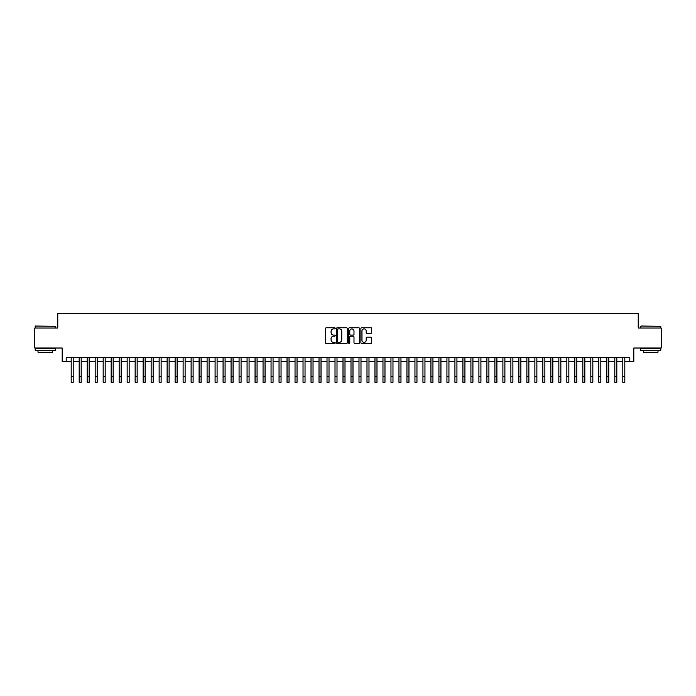 <?xml version="1.0" encoding="UTF-8"?>
<svg xmlns="http://www.w3.org/2000/svg" width="696" height="696" viewBox="0 0 696 696"><rect width="100%" height="100%" fill="white"/><g stroke="black" fill="none" stroke-linecap="round" stroke-linejoin="round"><path stroke-width="1.04" d="M335.211 328.329A0.548 0.548 0 0 0 334.663 327.781L326.32 327.781A0.783 0.783 0 0 0 325.537 328.564L325.537 342.693A0.783 0.783 0 0 0 326.32 343.476L334.663 343.476A0.548 0.548 0 0 0 335.211 342.928A0.548 0.548 0 0 0 334.663 342.38L333.584 342.38A2.514 2.514 0 0 1 331.07 339.865L331.07 338.691A2.514 2.514 0 0 1 333.584 336.177L334.663 336.177A0.548 0.548 0 0 0 335.211 335.629A0.548 0.548 0 0 0 334.663 335.08L333.584 335.08A2.514 2.514 0 0 1 331.07 332.566L331.07 331.392A2.514 2.514 0 0 1 333.584 328.877L334.663 328.877A0.548 0.548 0 0 0 335.211 328.329M370.933 333.314A0.783 0.783 0 0 0 371.716 332.531L371.716 328.564A0.783 0.783 0 0 0 370.933 327.781L361.676 327.781A0.783 0.783 0 0 0 360.893 328.564L360.893 342.693A0.783 0.783 0 0 0 361.676 343.476L370.933 343.476A0.783 0.783 0 0 0 371.716 342.693L371.716 337.908A0.783 0.783 0 0 0 370.933 337.116L366.975 337.116A0.783 0.783 0 0 0 366.183 337.908L366.183 340.274A2.097 2.097 0 0 1 364.086 342.38A2.097 2.097 0 0 1 361.99 340.274L361.99 330.974A2.097 2.097 0 0 1 364.086 328.877A2.097 2.097 0 0 1 366.183 330.974L366.183 332.531A0.783 0.783 0 0 0 366.975 333.314L370.933 333.314M66.181 361.615L66.181 357.613L629.819 357.613L629.819 361.615L633.821 361.615L633.821 348.017L661.2 348.017L661.2 328.034L638.215 328.034L638.215 313.644L57.785 313.644L57.785 328.034L34.8 328.034L34.8 348.017L62.179 348.017L62.179 361.615L71.175 361.615M347.313 328.564A0.783 0.783 0 0 0 346.53 327.781L337.264 327.781A0.783 0.783 0 0 0 336.481 328.564L336.481 342.693A0.783 0.783 0 0 0 337.264 343.476L346.53 343.476A0.783 0.783 0 0 0 347.313 342.693L347.313 328.564M349.47 327.781L358.736 327.781A0.783 0.783 0 0 1 359.519 328.564L359.519 342.693A0.783 0.783 0 0 1 358.736 343.476L354.769 343.476A0.783 0.783 0 0 1 353.986 342.693L353.986 336.96A0.783 0.783 0 0 0 353.203 336.177L350.566 336.177A0.783 0.783 0 0 0 349.784 336.96L349.784 342.928A0.548 0.548 0 0 1 349.235 343.476A0.548 0.548 0 0 1 348.687 342.928L348.687 328.564A0.783 0.783 0 0 1 349.47 327.781M73.176 361.615L79.17 361.615M81.171 361.615L87.165 361.615M89.166 361.615L95.161 361.615M97.162 361.615L103.156 361.615M105.157 361.615L111.151 361.615M113.152 361.615L119.146 361.615M121.147 361.615L127.142 361.615M129.143 361.615L135.137 361.615M137.138 361.615L143.132 361.615M145.133 361.615L151.128 361.615M153.129 361.615L159.123 361.615M161.115 361.615L167.118 361.615M169.111 361.615L175.114 361.615M177.106 361.615L183.109 361.615M185.101 361.615L191.104 361.615M193.096 361.615L199.091 361.615M201.092 361.615L207.086 361.615M209.087 361.615L215.081 361.615M217.082 361.615L223.077 361.615M225.078 361.615L231.072 361.615M233.073 361.615L239.067 361.615M241.068 361.615L247.063 361.615M249.064 361.615L255.058 361.615M257.059 361.615L263.053 361.615M265.054 361.615L271.048 361.615M273.05 361.615L279.044 361.615M281.045 361.615L287.039 361.615M289.04 361.615L295.034 361.615M297.035 361.615L303.03 361.615M305.031 361.615L311.025 361.615M313.026 361.615L319.02 361.615M321.021 361.615L327.016 361.615M329.008 361.615L335.011 361.615M337.003 361.615L343.006 361.615M344.999 361.615L351.001 361.615M352.994 361.615L358.997 361.615M360.989 361.615L366.992 361.615M368.984 361.615L374.979 361.615M376.98 361.615L382.974 361.615M384.975 361.615L390.969 361.615M392.97 361.615L398.965 361.615M400.966 361.615L406.96 361.615M408.961 361.615L414.955 361.615M416.956 361.615L422.95 361.615M424.952 361.615L430.946 361.615M432.947 361.615L438.941 361.615M440.942 361.615L446.936 361.615M448.937 361.615L454.932 361.615M456.933 361.615L462.927 361.615M464.928 361.615L470.922 361.615M472.923 361.615L478.918 361.615M480.919 361.615L486.913 361.615M488.914 361.615L494.908 361.615M496.909 361.615L502.903 361.615M504.896 361.615L510.899 361.615M512.891 361.615L518.894 361.615M520.886 361.615L526.889 361.615M528.882 361.615L534.885 361.615M536.877 361.615L542.871 361.615M544.872 361.615L550.867 361.615M552.868 361.615L558.862 361.615M560.863 361.615L566.857 361.615M568.858 361.615L574.852 361.615M576.853 361.615L582.848 361.615M584.849 361.615L590.843 361.615M592.844 361.615L598.838 361.615M600.839 361.615L606.834 361.615M608.835 361.615L614.829 361.615M616.83 361.615L622.824 361.615M624.825 361.615L629.819 361.615M338.134 328.877A0.548 0.548 0 0 0 337.586 329.425L337.586 341.832A0.548 0.548 0 0 0 338.134 342.38L339.274 342.38A2.514 2.514 0 0 0 341.78 339.865L341.78 331.392A2.514 2.514 0 0 0 339.274 328.877L338.134 328.877M353.986 331.018A2.097 2.097 0 0 0 351.88 328.921A2.097 2.097 0 0 0 349.784 331.018L349.784 334.298A0.783 0.783 0 0 0 350.566 335.08L353.203 335.08A0.783 0.783 0 0 0 353.986 334.298L353.986 331.018M71.175 376.362L73.176 376.362L73.176 382.356L71.175 382.356L71.175 357.613M73.176 376.362L73.176 357.613M35.444 326.032L55.184 326.276L35.444 326.032M45.197 350.419L35.2 350.419L35.2 348.418L55.184 348.418L55.184 350.419L45.197 350.419M52.391 350.419L52.391 352.254L38.002 352.254L38.002 350.419M641.051 326.032L660.8 326.276L641.051 326.032M650.803 350.419L640.816 350.419L640.816 348.418L660.8 348.418L660.8 350.419L650.803 350.419M657.998 350.419L657.998 352.254L643.609 352.254L643.609 350.419M79.17 376.362L81.171 376.362L81.171 382.356L79.17 382.356L79.17 357.613M81.171 376.362L81.171 357.613M87.165 376.362L89.166 376.362L89.166 382.356L87.165 382.356L87.165 357.613M89.166 376.362L89.166 357.613M95.161 376.362L97.162 376.362L97.162 382.356L95.161 382.356L95.161 357.613M97.162 376.362L97.162 357.613M103.156 376.362L105.157 376.362L105.157 382.356L103.156 382.356L103.156 357.613M105.157 376.362L105.157 357.613M111.151 376.362L113.152 376.362L113.152 382.356L111.151 382.356L111.151 357.613M113.152 376.362L113.152 357.613M119.146 376.362L121.147 376.362L121.147 382.356L119.146 382.356L119.146 357.613M121.147 376.362L121.147 357.613M127.142 376.362L129.143 376.362L129.143 382.356L127.142 382.356L127.142 357.613M129.143 376.362L129.143 357.613M135.137 376.362L137.138 376.362L137.138 382.356L135.137 382.356L135.137 357.613M137.138 376.362L137.138 357.613M143.132 376.362L145.133 376.362L145.133 382.356L143.132 382.356L143.132 357.613M145.133 376.362L145.133 357.613M151.128 376.362L153.129 376.362L153.129 382.356L151.128 382.356L151.128 357.613M153.129 376.362L153.129 357.613M159.123 376.362L161.115 376.362L161.115 382.356L159.123 382.356L159.123 357.613M161.115 376.362L161.115 357.613M167.118 376.362L169.111 376.362L169.111 382.356L167.118 382.356L167.118 357.613M169.111 376.362L169.111 357.613M175.114 376.362L177.106 376.362L177.106 382.356L175.114 382.356L175.114 357.613M177.106 376.362L177.106 357.613M183.109 376.362L185.101 376.362L185.101 382.356L183.109 382.356L183.109 357.613M185.101 376.362L185.101 357.613M191.104 376.362L193.096 376.362L193.096 382.356L191.104 382.356L191.104 357.613M193.096 376.362L193.096 357.613M199.091 376.362L201.092 376.362L201.092 382.356L199.091 382.356L199.091 357.613M201.092 376.362L201.092 357.613M207.086 376.362L209.087 376.362L209.087 382.356L207.086 382.356L207.086 357.613M209.087 376.362L209.087 357.613M215.081 376.362L217.082 376.362L217.082 382.356L215.081 382.356L215.081 357.613M217.082 376.362L217.082 357.613M223.077 376.362L225.078 376.362L225.078 382.356L223.077 382.356L223.077 357.613M225.078 376.362L225.078 357.613M231.072 376.362L233.073 376.362L233.073 382.356L231.072 382.356L231.072 357.613M233.073 376.362L233.073 357.613M239.067 376.362L241.068 376.362L241.068 382.356L239.067 382.356L239.067 357.613M241.068 376.362L241.068 357.613M247.063 376.362L249.064 376.362L249.064 382.356L247.063 382.356L247.063 357.613M249.064 376.362L249.064 357.613M255.058 376.362L257.059 376.362L257.059 382.356L255.058 382.356L255.058 357.613M257.059 376.362L257.059 357.613M263.053 376.362L265.054 376.362L265.054 382.356L263.053 382.356L263.053 357.613M265.054 376.362L265.054 357.613M271.048 376.362L273.05 376.362L273.05 382.356L271.048 382.356L271.048 357.613M273.05 376.362L273.05 357.613M279.044 376.362L281.045 376.362L281.045 382.356L279.044 382.356L279.044 357.613M281.045 376.362L281.045 357.613M287.039 376.362L289.04 376.362L289.04 382.356L287.039 382.356L287.039 357.613M289.04 376.362L289.04 357.613M295.034 376.362L297.035 376.362L297.035 382.356L295.034 382.356L295.034 357.613M297.035 376.362L297.035 357.613M303.03 376.362L305.031 376.362L305.031 382.356L303.03 382.356L303.03 357.613M305.031 376.362L305.031 357.613M311.025 376.362L313.026 376.362L313.026 382.356L311.025 382.356L311.025 357.613M313.026 376.362L313.026 357.613M319.02 376.362L321.021 376.362L321.021 382.356L319.02 382.356L319.02 357.613M321.021 376.362L321.021 357.613M327.016 376.362L329.008 376.362L329.008 382.356L327.016 382.356L327.016 357.613M329.008 376.362L329.008 357.613M335.011 376.362L337.003 376.362L337.003 382.356L335.011 382.356L335.011 357.613M337.003 376.362L337.003 357.613M343.006 376.362L344.999 376.362L344.999 382.356L343.006 382.356L343.006 357.613M344.999 376.362L344.999 357.613M351.001 376.362L352.994 376.362L352.994 382.356L351.001 382.356L351.001 357.613M352.994 376.362L352.994 357.613M358.997 376.362L360.989 376.362L360.989 382.356L358.997 382.356L358.997 357.613M360.989 376.362L360.989 357.613M366.992 376.362L368.984 376.362L368.984 382.356L366.992 382.356L366.992 357.613M368.984 376.362L368.984 357.613M374.979 376.362L376.98 376.362L376.98 382.356L374.979 382.356L374.979 357.613M376.98 376.362L376.98 357.613M382.974 376.362L384.975 376.362L384.975 382.356L382.974 382.356L382.974 357.613M384.975 376.362L384.975 357.613M390.969 376.362L392.97 376.362L392.97 382.356L390.969 382.356L390.969 357.613M392.97 376.362L392.97 357.613M398.965 376.362L400.966 376.362L400.966 382.356L398.965 382.356L398.965 357.613M400.966 376.362L400.966 357.613M406.96 376.362L408.961 376.362L408.961 382.356L406.96 382.356L406.96 357.613M408.961 376.362L408.961 357.613M414.955 376.362L416.956 376.362L416.956 382.356L414.955 382.356L414.955 357.613M416.956 376.362L416.956 357.613M422.95 376.362L424.952 376.362L424.952 382.356L422.95 382.356L422.95 357.613M424.952 376.362L424.952 357.613M430.946 376.362L432.947 376.362L432.947 382.356L430.946 382.356L430.946 357.613M432.947 376.362L432.947 357.613M438.941 376.362L440.942 376.362L440.942 382.356L438.941 382.356L438.941 357.613M440.942 376.362L440.942 357.613M446.936 376.362L448.937 376.362L448.937 382.356L446.936 382.356L446.936 357.613M448.937 376.362L448.937 357.613M454.932 376.362L456.933 376.362L456.933 382.356L454.932 382.356L454.932 357.613M456.933 376.362L456.933 357.613M462.927 376.362L464.928 376.362L464.928 382.356L462.927 382.356L462.927 357.613M464.928 376.362L464.928 357.613M470.922 376.362L472.923 376.362L472.923 382.356L470.922 382.356L470.922 357.613M472.923 376.362L472.923 357.613M478.918 376.362L480.919 376.362L480.919 382.356L478.918 382.356L478.918 357.613M480.919 376.362L480.919 357.613M486.913 376.362L488.914 376.362L488.914 382.356L486.913 382.356L486.913 357.613M488.914 376.362L488.914 357.613M494.908 376.362L496.909 376.362L496.909 382.356L494.908 382.356L494.908 357.613M496.909 376.362L496.909 357.613M502.903 376.362L504.896 376.362L504.896 382.356L502.903 382.356L502.903 357.613M504.896 376.362L504.896 357.613M510.899 376.362L512.891 376.362L512.891 382.356L510.899 382.356L510.899 357.613M512.891 376.362L512.891 357.613M518.894 376.362L520.886 376.362L520.886 382.356L518.894 382.356L518.894 357.613M520.886 376.362L520.886 357.613M526.889 376.362L528.882 376.362L528.882 382.356L526.889 382.356L526.889 357.613M528.882 376.362L528.882 357.613M534.885 376.362L536.877 376.362L536.877 382.356L534.885 382.356L534.885 357.613M536.877 376.362L536.877 357.613M542.871 376.362L544.872 376.362L544.872 382.356L542.871 382.356L542.871 357.613M544.872 376.362L544.872 357.613M550.867 376.362L552.868 376.362L552.868 382.356L550.867 382.356L550.867 357.613M552.868 376.362L552.868 357.613M558.862 376.362L560.863 376.362L560.863 382.356L558.862 382.356L558.862 357.613M560.863 376.362L560.863 357.613M566.857 376.362L568.858 376.362L568.858 382.356L566.857 382.356L566.857 357.613M568.858 376.362L568.858 357.613M574.852 376.362L576.853 376.362L576.853 382.356L574.852 382.356L574.852 357.613M576.853 376.362L576.853 357.613M582.848 376.362L584.849 376.362L584.849 382.356L582.848 382.356L582.848 357.613M584.849 376.362L584.849 357.613M590.843 376.362L592.844 376.362L592.844 382.356L590.843 382.356L590.843 357.613M592.844 376.362L592.844 357.613M598.838 376.362L600.839 376.362L600.839 382.356L598.838 382.356L598.838 357.613M600.839 376.362L600.839 357.613M606.834 376.362L608.835 376.362L608.835 382.356L606.834 382.356L606.834 357.613M608.835 376.362L608.835 357.613M614.829 376.362L616.83 376.362L616.83 382.356L614.829 382.356L614.829 357.613M616.83 376.362L616.83 357.613M622.824 376.362L624.825 376.362L624.825 382.356L622.824 382.356L622.824 357.613M624.825 376.362L624.825 357.613M35.2 328.034L35.2 326.276M55.184 328.034L55.184 326.276M640.816 328.034L640.816 326.276M660.8 328.034L660.8 326.276"/></g></svg>
